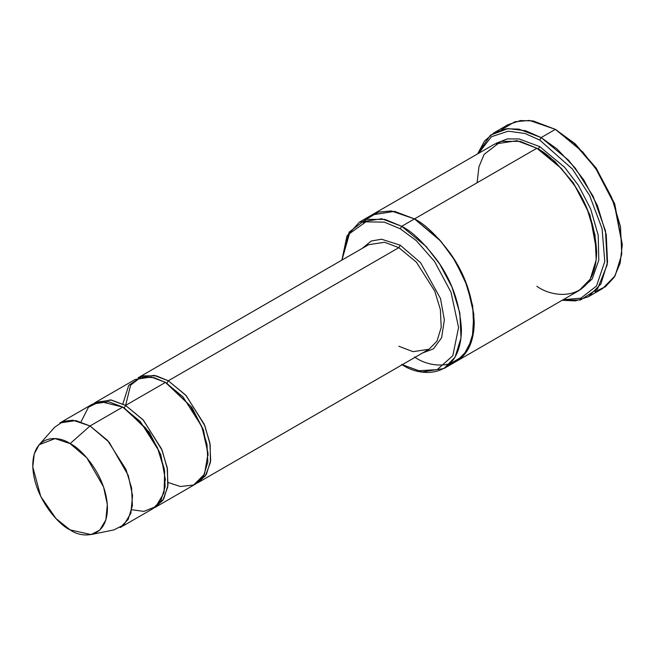 <?xml version="1.0" encoding="UTF-8"?>
<svg xmlns="http://www.w3.org/2000/svg" width="655" height="655" viewBox="0 0 655 655"><rect width="100%" height="100%" fill="white"/><g stroke="black" fill="none" stroke-linecap="round" stroke-linejoin="round"><path stroke-width="0.98" d="M368.642 244.683L138.107 377.779L154.064 375.372L168.294 380.776L185.823 395.235L204.237 424.227L209.854 442.764L210.673 460.498L206.431 474.245L198.481 482.358L197.024 483.12L205.506 475.71L210.419 462.381L210.165 444.606L204.819 425.644L186.208 395.661L168.294 380.776L398.829 247.672L416.359 262.139L434.773 291.131L440.389 309.668L441.208 327.394L436.967 341.149L429.017 349.254L436.967 341.149L441.208 327.394L440.389 309.668L434.773 291.131L416.359 262.139L398.829 247.672L384.6 242.276L368.642 244.683L384.6 242.276L398.829 247.672L400.254 245.207L381.546 239.214L371.205 241.04L362.207 248.401L371.205 241.04L381.546 239.214L400.254 245.207L420.625 262.721L440.512 298.574L444.344 319.861L441.617 337.743L433.438 348.869L422.581 352.971L433.438 348.869L441.617 337.743L444.344 319.861L440.512 298.574L420.625 262.721L400.254 245.207L398.829 247.672L168.294 380.776L166.869 383.24L191.858 407.394L203.517 430.13L208.134 455.528L203.517 430.13L191.858 407.394L166.869 383.24L168.294 380.776L156.34 375.839L142.675 375.839L130.623 385.124L125.604 405.42L124.18 407.885L149.168 432.038L160.827 454.783L165.445 480.172L160.827 454.783L149.168 432.038L124.18 407.885L125.604 405.42L110.638 399.91L94.025 403.308L95.417 402.432L111.375 400.025L125.604 405.42L143.126 419.888L161.548 448.871L167.156 467.416L167.983 485.142L163.734 498.897L155.792 507.003L154.334 507.764L162.817 500.363L167.729 487.025L167.467 469.25L162.129 450.288L143.511 420.305L125.604 405.42L165.445 382.414L125.604 405.42M622.25 245.207L614.546 203.549L596.066 167.983L575.123 143.789L555.366 129.362L574.091 143.265L595.493 167.983L614.382 204.327L622.25 245.207L620.146 263.22L614.21 277.278L605.425 286.718L595.01 291.688M539.712 140.047L572.388 169.006L589.639 195.567L602.068 228.62L604.778 261.501L596.517 285.998L580.895 298.164L563.095 299.736L580.895 298.164L596.517 285.998L604.778 261.501L602.068 228.62L589.639 195.567L572.388 169.006L539.712 140.047L525.048 133.497L508.255 131.18L491.422 136.723L478.568 153.327L491.422 136.723L508.255 131.18L525.048 133.497L539.712 140.047L541.136 137.583L539.712 140.047M562.17 300.268L580.674 299.933L597.54 288.888L607.242 264.702L605.49 230.912L593.111 196.205L575.262 168.089L557.037 148.98L541.136 137.583L568.597 160.238L583.842 180.035L597.45 205.654L606.243 234.703L607.529 262.475L600.881 284.024L588.427 296.723L575.377 300.923L562.17 300.268M400.254 228.775L416.277 240.622L434.609 261.533L451.041 292.318L458.566 327.467L452.818 355.731L437.196 369.616L418.791 370.73L402.317 364.671L418.791 370.73L437.196 369.616L452.818 355.731L458.566 327.467L451.041 292.318L434.609 261.533L416.277 240.622L400.254 228.775L384.231 222.119L365.908 221.857L349.475 233.655L341.943 260.101L349.475 233.655L365.908 221.857L384.231 222.119L400.254 228.775L401.679 226.311L400.254 228.775M401.679 364.344C419.159 377.206 460.629 380.44 461.439 329.833C460.007 304.182 452.04 281.175 437.54 260.821C424.014 242.89 412.06 231.387 401.679 226.311L426.217 246.567L439.841 264.252L451.999 287.144L459.851 313.098L461.005 337.923L455.061 357.171L443.934 368.528L421.984 371.958L402.285 364.688M91.037 534.57L113.945 529.895L123.893 524.819L130.885 513.135L132.556 495.557L128.265 475.415L109.156 442.231L90.03 425.963L107.551 440.422L125.973 469.414L131.581 487.95L132.408 505.685L128.159 519.431L120.217 527.545L152.942 508.648L160.893 500.535L165.134 486.788L164.315 469.054L158.698 450.517L140.285 421.525L122.755 407.066L90.03 425.963L70.101 443.623L86.845 457.87L103.564 486.894L107.314 504.522L105.856 519.906L99.74 530.124L91.037 534.57L70.101 529.887C81.032 537.935 106.945 539.957 107.461 508.321C106.945 476.103 81.032 448.2 70.101 443.623C59.179 435.583 33.258 433.561 32.75 465.189C33.258 497.415 59.179 525.318 70.101 529.887L56.06 518.613L40.766 496.523L32.783 466.95L34.248 453.956L39.161 444.729L55.094 438.596L70.101 443.623L90.03 425.963L72.869 420.207L63.314 421.378L54.668 427.216L39.161 444.729M123.476 407.484L124.18 407.885L123.476 407.484M81.023 421.869L88.45 407.214L100.076 401.499L122.755 407.066L145.721 428.059L157.413 447.586L164.667 471.142L164.037 492.757L155.865 506.593L143.879 511.391L131.761 509.746M166.165 382.839L166.869 383.24L166.165 382.839M122.845 403.93L128.732 385.361L140.719 377.247L153.917 377.591L165.445 382.414L151.215 377.018L135.257 379.425L95.417 402.432M588.427 296.723L602.657 288.511L615.111 275.804L621.759 254.263L620.473 226.483L611.68 197.442L598.072 171.815L582.827 152.025L555.366 129.362L541.136 137.583L555.366 129.362L533.072 120.905L520.471 120.561L508.075 124.679L493.845 132.891L506.241 128.773L518.842 129.125L541.136 137.583L525.678 130.746L507.985 128.593L490.439 135.167L477.642 153.868L484.487 141.054L493.845 132.891M539.712 146.614L538.287 149.078L554.736 161.31L573.526 183.097L590.008 215.118L596.631 250.955L590.008 215.118L573.526 183.097L554.736 161.31L538.287 149.078L539.712 146.614L564.635 167.287L578.439 185.422L590.622 208.863L598.212 235.243L598.801 260.117L592.194 278.956L580.526 289.616L592.194 278.956L598.801 260.117L598.212 235.243L590.622 208.863L578.439 185.422L564.635 167.287L539.712 146.614L519.055 138.942L507.396 138.917L496.048 143.298M537.583 148.677L538.287 149.078L537.583 148.677M477.102 182.77L478.936 166.845L484.127 154.351L501.009 141.357L520.135 141.357L536.863 148.259L401.679 226.311L414.484 218.917L439.022 239.165L452.646 256.858L464.804 279.75L472.664 305.705L473.811 330.529L467.875 349.778L456.748 361.134L467.875 349.778L473.811 330.529L472.664 305.705L464.804 279.75L452.646 256.858L439.022 239.173L414.484 218.917L536.863 148.259L516.942 140.702L494.607 144.075L372.22 214.734L394.564 211.36L414.484 218.917L394.408 211.336L371.934 214.906L394.564 211.36L414.484 218.917L440.799 241.163L455.225 260.96L467.392 286.366L473.843 314.154L472.271 338.913L463.265 355.968L449.854 363.983M443.934 368.528L456.453 361.298M456.748 361.134L579.126 290.476L590.253 279.12L596.197 259.871L595.043 235.047L587.191 209.092L575.033 186.2L561.4 168.515L536.863 148.259C547.252 153.335 559.206 164.839 572.724 182.77C587.232 203.124 595.198 226.131 596.631 251.782C595.821 302.397 554.351 299.155 536.863 286.292M155.792 507.003L195.632 483.996L203.582 475.89L207.823 462.135L207.005 444.409L201.396 425.873L182.974 396.881L165.445 382.414L190.204 405.846L202.198 427.846L208.053 453.227L204.507 474.163L193.602 485.027L180.322 486.509L168.204 482.498M414.484 356.95C431.964 369.813 473.434 373.047 474.253 322.44C472.82 296.789 464.853 273.782 450.345 253.428C436.828 235.497 424.874 223.994 414.484 218.917L391.281 210.935L378.295 212.114L366.309 219.278L363.369 222.651M341.91 260.117L346.945 236.005L359.415 222.127L381.75 218.762L401.679 226.311L385.034 219.433L366.014 219.359L349.148 232.083L341.91 260.117M501.493 129.723L514.912 121.74L529.428 120.43L555.366 129.362L575.229 143.887L596.296 168.31L614.783 204.196L622.25 244.381M59.842 422.966L75.8 420.559L90.03 425.963L122.755 407.066L108.525 401.671L92.568 404.069L59.842 422.966M198.481 482.358L429.017 349.254L413.059 351.661L398.829 346.266M556.791 130.189L555.366 129.362M359.415 222.127L372.22 214.734"/></g></svg>
